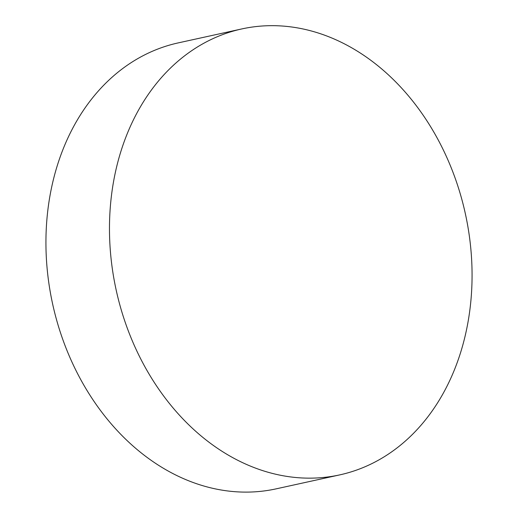 <?xml version="1.0" encoding="UTF-8"?>
<svg xmlns="http://www.w3.org/2000/svg" width="518" height="518" viewBox="0 0 518 518"><rect width="100%" height="100%" fill="white"/><g stroke="black" fill="none" stroke-linecap="round" stroke-linejoin="round"><path stroke-width="0.78" d="M241.815 28.93L178.27 42.884A228.289 178.723 77.6 0 0 47.106 268.259A228.289 178.723 77.6 0 0 247.818 492.1A228.289 178.723 77.6 0 0 276.185 488.843L339.73 474.889A228.289 178.723 77.6 0 0 470.894 249.514A228.289 178.723 77.6 0 0 241.815 28.93A228.289 178.723 77.6 0 0 110.645 254.306A228.289 178.723 77.6 0 0 339.73 474.889"/></g></svg>
